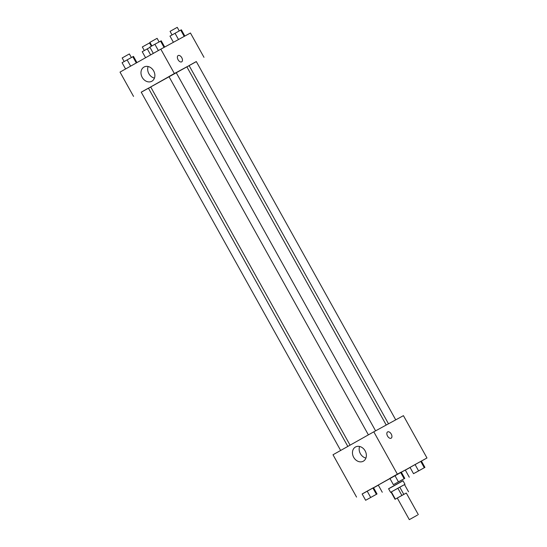 <?xml version="1.0" encoding="UTF-8"?>
<svg xmlns="http://www.w3.org/2000/svg" width="547" height="547" viewBox="0 0 547 547"><rect width="100%" height="100%" fill="white"/><g stroke="black" fill="none" stroke-linecap="round" stroke-linejoin="round"><path stroke-width="0.82" d="M417.464 515.096L409.313 519.65L417.464 515.096M404.534 484.594L390.579 492.341L391.05 492.102L395.05 499.288L406.291 493.032L418.318 514.638M391.043 492.081L397.867 488.232L401.881 495.432L395.05 499.288M406.305 493.052L401.881 495.432M408.534 491.787L404.52 484.58L399.782 487.165L403.789 494.372M397.867 488.232L399.782 487.165M390.579 492.341L388.575 488.738L393.539 485.921L402.982 480.724L404.985 484.321M391.344 491.897L395.351 499.103M388.616 488.813L403.023 480.792M401.3 472.143L405.272 470.01L409.286 477.216M382.271 492.245L378.264 485.045L389.908 478.454M377.027 493.975L373.519 487.671L367.174 491.138L362.128 493.975L365.635 500.279L377.027 493.975L365.635 500.279M424.923 467.384L413.525 473.688L424.923 467.384L421.416 461.08L420.759 461.394L426.981 457.976L362.155 494.03M373.587 487.794L378.346 485.196M405.348 470.14L410.072 467.487M424.267 467.699L420.759 461.394L415.064 464.547L410.018 467.384L413.525 473.688M404.773 478.372L401.266 472.075L400.609 472.382L389.867 478.372L393.375 484.676L404.773 478.372L393.375 484.676M356.555 497.079L333 454.762L373.799 431.822L403.426 415.658L426.981 457.976M373.799 431.822L397.348 474.14M365.143 450.878A8.102 6.571 61.4 0 1 363.297 461.21A8.102 6.571 61.4 0 1 353.642 457.244A8.102 6.571 61.4 0 1 355.529 446.981A8.102 6.571 61.4 0 1 365.143 450.878M387.638 431.904A3.603 2.113 -119.4 0 1 391.235 434.031A3.603 2.113 -119.4 0 1 391.16 438.195A3.603 2.113 -119.4 0 1 387.549 436.089A3.603 2.113 -119.4 0 1 387.625 431.911A3.603 2.113 -119.4 0 1 387.638 431.904M387.618 431.911A3.603 2.113 -119.4 0 1 387.632 431.904A3.603 2.113 -119.4 0 1 391.235 434.031A3.603 2.113 -119.4 0 1 391.153 438.195M365.922 458.071A8.102 6.571 61.4 0 1 359.591 446.475M176.182 72.601L186.842 66.802L386.23 425.04M350.073 445.162L150.685 86.925L168.975 76.601M375.584 430.851L176.161 72.56L172.544 74.536L168.955 76.566L368.384 434.865M388.493 423.802L189.105 65.572L195.621 61.927L196.311 61.565L395.734 419.857M340.644 450.468L141.215 92.169L148.422 88.156L347.83 446.427M186.903 66.912L189.146 65.647M196.332 61.606L141.242 92.217M148.483 88.272L150.746 87.041M133.55 96.422L120.019 72.108L160.811 49.168L190.445 33.005L203.976 57.312M160.811 49.168L174.343 73.476M153.659 70.919A8.102 6.571 61.4 0 1 151.813 81.257A8.102 6.571 61.4 0 1 142.158 77.291A8.102 6.571 61.4 0 1 144.052 67.028A8.102 6.571 61.4 0 1 153.659 70.919M178.144 55.555A3.603 2.113 -119.4 0 1 178.158 55.548A3.603 2.113 -119.4 0 1 181.761 57.674A3.603 2.113 -119.4 0 1 181.686 61.845A3.603 2.113 -119.4 0 1 178.076 59.732A3.603 2.113 -119.4 0 1 178.144 55.555A3.603 2.113 -119.4 0 1 178.158 55.548A3.603 2.113 -119.4 0 1 181.761 57.681A3.603 2.113 -119.4 0 1 181.679 61.845M154.439 78.118A8.102 6.571 61.4 0 1 148.114 66.522M164.695 47.049L161.215 40.799L154.869 44.259L149.823 47.097L153.317 53.38M160.565 41.107L164.066 47.391M154.869 44.259L158.363 50.543M151.902 45.927L149.912 42.351L156.428 38.707L157.119 38.345L159.109 41.921M136.928 62.597L133.475 56.396L122.077 62.7L125.578 68.984M132.825 56.71L136.299 62.953M127.13 59.862L130.624 66.146M124.162 61.531L122.172 57.955L128.689 54.31L129.372 53.941L131.362 57.517M184.845 36.054L181.365 29.805L180.715 30.119L169.973 36.109L173.413 42.29M180.715 30.119L184.216 36.403M175.019 33.271L178.5 39.521M172.052 34.933L170.062 31.357L176.578 27.712L177.269 27.35L179.259 30.926M149.974 47.377L142.227 51.705L145.584 57.729M147.28 48.868L150.63 54.891M144.312 50.536L142.323 46.96L149.522 42.953L151.355 46.235M401.983 479.89L395.467 483.527L401.983 479.89M401.266 472.075L400.609 472.382L404.117 478.687M400.609 472.382L394.913 475.534L398.421 481.839M394.913 475.534L389.867 478.372M374.244 495.486L367.728 499.131L374.244 495.486M373.519 487.671L372.869 487.986L376.377 494.29M372.869 487.986L367.174 491.138L370.681 497.442M367.174 491.138L362.128 493.975M420.759 461.394L415.064 464.547L418.571 470.844M415.064 464.547L410.018 467.384M422.154 468.923L415.638 472.567L422.154 468.923M409.313 519.65L397.286 498.043"/></g></svg>
